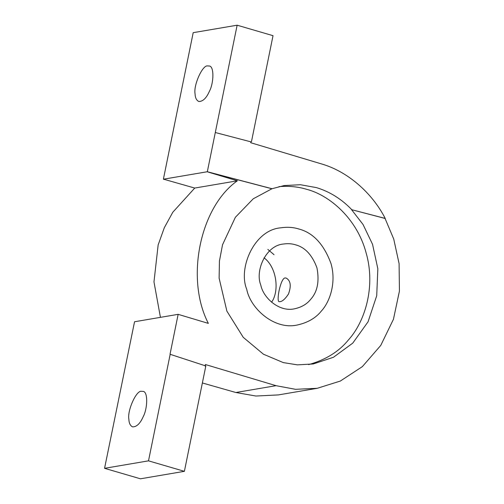 <?xml version="1.0" encoding="UTF-8"?>
<svg xmlns="http://www.w3.org/2000/svg" width="504" height="504" viewBox="0 0 504 504"><rect width="100%" height="100%" fill="white"/><g stroke="black" fill="none" stroke-linecap="round" stroke-linejoin="round"><path stroke-width="0.76" d="M308.637 364.606C325.729 359.812 338.978 351.597 348.377 339.973C364.499 322.466 376.06 287.167 366.106 252.844C356.952 218.276 329.15 195.004 306.596 189.309C298.211 186.732 289.006 185.844 278.983 186.637M298.538 228.917C313.009 232.59 323.833 244.144 330.996 263.567C336.426 282.29 330.12 301.543 321.325 311.094C315.693 318.106 307.616 322.762 297.095 325.049C274.094 330.126 250.293 308.284 246.733 289.309C237.919 268.04 254.306 230 280.615 227.833C287.16 226.869 293.133 227.228 298.538 228.917C313.009 232.59 323.833 244.144 330.996 263.567C336.426 282.29 330.12 301.543 321.325 311.094C315.693 318.106 307.616 322.762 297.095 325.049C274.094 330.126 250.293 308.284 246.733 289.309C237.919 268.04 254.306 230 280.615 227.833C287.16 226.869 293.133 227.228 298.538 228.917M267.851 249.43L274.05 254.709M284.943 277.937L286.064 278.013C290.651 280.514 291.451 285.856 288.464 294.046C284.899 299.433 281.799 301.972 279.159 301.669C276.116 301.606 280.413 278.75 284.943 277.937M295.312 244.755C291.709 243.634 287.727 243.394 283.361 244.037C265.829 245.48 254.904 270.837 260.782 285.018C263.151 297.669 279.014 312.228 294.355 308.845C301.367 307.32 306.753 304.221 310.508 299.546C317.394 292.036 319.542 281.478 316.953 267.857C312.178 254.911 304.964 247.206 295.312 244.755M271.587 302.224C279.682 290.896 276.664 267.12 264.039 257.821M207.642 65.93L209.198 66.005C214.32 66.011 213.866 83.204 209.336 91.451C206.363 98.185 202.854 101.531 198.815 101.499C196.484 100.378 195.237 97.839 195.067 93.876C193.341 85.264 202.577 64.726 207.642 65.93M141.441 391.318L142.997 391.387C148.119 391.394 147.666 408.587 143.136 416.833C140.162 423.568 136.653 426.913 132.615 426.882C130.284 425.76 129.037 423.221 128.867 419.259C127.14 410.647 136.376 390.109 141.441 391.318M178.145 314.339L134.549 321.754L104.561 468.317L140.452 478.8L184.388 471.328L205.827 365.961L170.024 354.262L178.145 314.339L208.347 323.385C185.27 278.857 199.849 207.194 237.352 180.81L207.15 171.763L271.908 188.761L253.235 198.803L235.381 217.287L222.529 244.761L219.435 261.078L219.12 278.177L226.876 311.113L243.256 337.346L263.428 354.205L283.305 362.603L297.373 364.852L313.236 363.983L333.453 357.273L352.769 343.117L368.065 321.791L376.721 295.722L377.836 268.72L372.538 244.301L363.038 224.475L351.559 209.664L385.062 218.453L393.731 239.041L399.086 263.592L399.439 291.047L393.448 319.284L380.753 345.423L362.344 366.635L340.326 381.055L317.23 388.307L295.464 389.309L276.022 385.68L205.399 364.524L205.084 366.087M250.872 141.845L215.303 132.514L207.327 171.738L163.384 179.21L193.196 32.672L237.138 25.2L215.303 132.514L250.872 141.845L250.696 142.708L321.319 163.869C347.048 171.171 371.782 192.282 385.232 218.427L385.062 218.453M163.384 179.21L165.551 179.745M163.554 179.178L194.739 188.061L172.796 212.247L164.304 227.739L158.149 244.95L153.972 281.887L160.436 317.35M202.369 382.964L235.878 392.509L255.938 396.031L278.365 394.916L317.23 388.307M351.559 209.664L385.232 218.427M351.729 209.632C341.51 199.011 329.761 191.678 316.481 187.627L300.397 184.722L284.105 185.567L271.908 188.761M207.327 171.738L272.078 188.729M170.194 354.236L148.504 460.845L104.561 468.317M148.504 460.845L184.388 471.328M251.446 141.75L273.023 35.683L237.138 25.2M237.352 180.81L194.739 188.061M276.022 385.68L235.878 392.509"/></g></svg>
